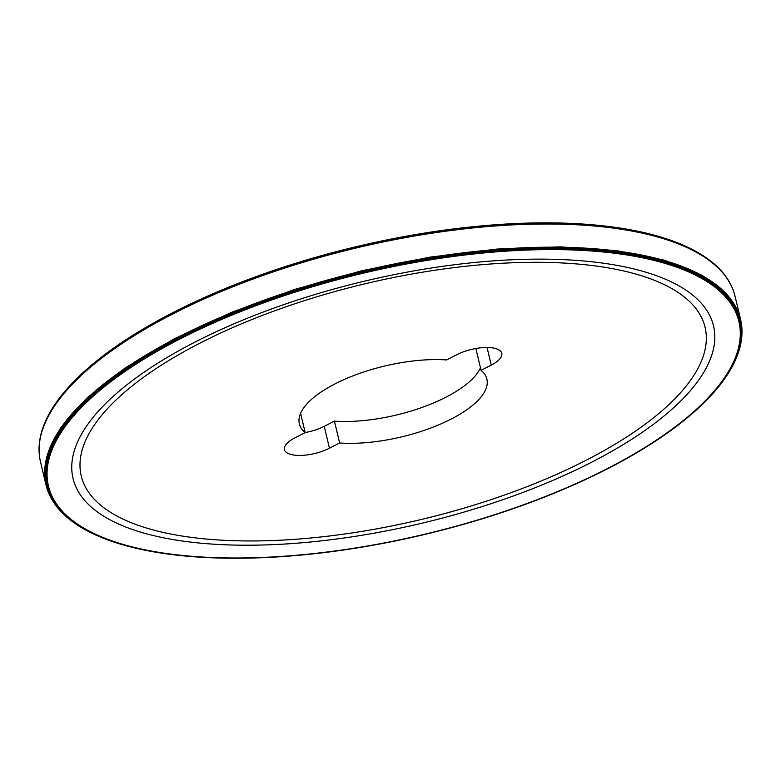 <?xml version="1.0" encoding="UTF-8"?>
<svg xmlns="http://www.w3.org/2000/svg" width="781" height="781" viewBox="0 0 781 781"><rect width="100%" height="100%" fill="white"/><g stroke="black" fill="none" stroke-linecap="round" stroke-linejoin="round"><path stroke-width="1.17" d="M294.993 437.819A28.565 10.788 166.6 0 0 284.44 449.631A28.565 10.788 166.6 0 0 301.163 455.401A28.565 10.788 166.6 0 0 329.445 448.216L339.628 442.983A96.395 36.424 166.6 0 0 440.562 424.063A96.395 36.424 166.6 0 0 486.885 379.127A96.395 36.424 166.6 0 0 481.067 370.34L491.249 365.108A28.565 10.788 166.6 0 0 501.802 353.295A28.565 10.788 166.6 0 0 485.079 347.525A28.565 10.788 166.6 0 0 456.787 354.711L446.605 359.943A96.395 36.424 166.6 0 0 345.671 378.863A96.395 36.424 166.6 0 0 299.348 423.8A96.395 36.424 166.6 0 0 305.176 432.586L294.993 437.819M480.442 367.724A96.395 36.424 -13.4 0 1 334.424 421.125L324.242 426.348A28.565 10.788 -13.4 0 1 305.166 432.547M334.424 421.125L339.628 442.983M475.873 348.511L481.067 370.34M300.587 413.334L305.176 432.586M40.065 459.824A356.995 134.888 -13.4 0 1 40.036 459.677A356.995 134.888 -13.4 0 1 39.06 450.432A356.995 134.888 -13.4 0 1 356.468 247.626A356.995 134.888 -13.4 0 1 731.231 285.534A356.995 134.888 -13.4 0 1 734.521 294.232A356.995 134.888 -13.4 0 1 734.57 294.369M45.942 484.669L40.505 461.874A357.015 134.888 -13.4 0 1 40.095 459.97A357.015 134.888 -13.4 0 1 356.536 247.909A357.015 134.888 -13.4 0 1 734.609 294.515A357.015 134.888 -13.4 0 1 735.087 296.399L740.525 319.195M39.05 450.286A356.937 134.869 -13.4 0 1 39.05 450.139A356.937 134.869 -13.4 0 1 39.841 439.693A356.937 134.869 -13.4 0 1 356.409 247.372A356.937 134.869 -13.4 0 1 725.686 276.298A356.937 134.869 -13.4 0 1 731.104 285.27A356.937 134.869 -13.4 0 1 731.162 285.397M39.86 439.547A356.819 134.82 -13.4 0 1 39.89 439.41A356.819 134.82 -13.4 0 1 43.277 426.709A356.819 134.82 -13.4 0 1 356.361 247.147A356.819 134.82 -13.4 0 1 716.773 266.262A356.819 134.82 -13.4 0 1 725.52 276.064A356.819 134.82 -13.4 0 1 725.608 276.181M43.326 426.582A356.663 134.762 -13.4 0 1 43.375 426.446A356.663 134.762 -13.4 0 1 50.931 410.718A356.663 134.762 -13.4 0 1 356.312 246.962A356.663 134.762 -13.4 0 1 702.724 255.436A356.663 134.762 -13.4 0 1 716.558 266.067A356.663 134.762 -13.4 0 1 716.665 266.165M50.999 410.601A356.458 134.683 -13.4 0 1 51.068 410.484A356.458 134.683 -13.4 0 1 69.792 385.794A356.458 134.683 -13.4 0 1 356.282 246.816A356.458 134.683 -13.4 0 1 674.657 241.69A356.458 134.683 -13.4 0 1 702.49 255.289A356.458 134.683 -13.4 0 1 702.607 255.367M69.87 385.697A356.214 134.596 -13.4 0 1 69.958 385.609A356.214 134.596 -13.4 0 1 120.098 343.63A356.214 134.596 -13.4 0 1 610.732 226.744A356.214 134.596 -13.4 0 1 674.423 241.602A356.214 134.596 -13.4 0 1 674.54 241.651M120.186 343.562A355.931 134.488 -13.4 0 1 120.284 343.503A355.931 134.488 -13.4 0 1 610.517 226.715A355.931 134.488 -13.4 0 1 610.625 226.724M146.857 528.141A320.649 121.153 -13.4 0 1 81.244 475.941A320.649 121.153 -13.4 0 1 365.078 283.776A320.649 121.153 -13.4 0 1 705.077 327.327A320.649 121.153 -13.4 0 1 508.675 493.533A320.649 121.153 -13.4 0 1 146.857 528.141M121.075 543.81A354.886 134.088 -13.4 0 1 344.577 277.831A354.886 134.088 -13.4 0 1 715.376 389.729A354.886 134.088 -13.4 0 1 121.075 543.81M120.821 543.927A355.209 134.215 -13.4 0 1 344.528 277.714A355.209 134.215 -13.4 0 1 715.669 389.709A355.209 134.215 -13.4 0 1 120.821 543.927M120.567 544.006A355.531 134.332 -13.4 0 1 344.47 277.548A355.531 134.332 -13.4 0 1 715.943 389.651A355.531 134.332 -13.4 0 1 120.567 544.006M120.303 544.025A355.833 134.449 -13.4 0 1 166.412 345.505A355.833 134.449 -13.4 0 1 645.682 257.798A355.833 134.449 -13.4 0 1 644.481 448.099A355.833 134.449 -13.4 0 1 189.783 556.423A355.833 134.449 -13.4 0 1 120.303 544.025M189.685 556.414A356.116 134.557 -13.4 0 1 189.588 556.404A356.116 134.557 -13.4 0 1 120.059 544.006A356.116 134.557 -13.4 0 1 113.011 541.75A356.116 134.557 -13.4 0 1 145.51 357.21A356.116 134.557 -13.4 0 1 594.185 250.32A356.116 134.557 -13.4 0 1 706.395 400.389A356.116 134.557 -13.4 0 1 644.647 447.991A356.116 134.557 -13.4 0 1 644.569 448.05M112.884 541.711A356.37 134.654 -13.4 0 1 112.767 541.672A356.37 134.654 -13.4 0 1 83.45 528.747A356.37 134.654 -13.4 0 1 362.355 272.335A356.37 134.654 -13.4 0 1 726.916 375.446A356.37 134.654 -13.4 0 1 706.58 400.204A356.37 134.654 -13.4 0 1 706.483 400.292M83.323 528.669A356.605 134.742 -13.4 0 1 83.196 528.6A356.605 134.742 -13.4 0 1 66.971 517.237A356.605 134.742 -13.4 0 1 362.286 272.022A356.605 134.742 -13.4 0 1 736.434 357.747A356.605 134.742 -13.4 0 1 727.082 375.202A356.605 134.742 -13.4 0 1 726.994 375.329M66.863 517.139A356.78 134.801 -13.4 0 1 66.756 517.051A356.78 134.801 -13.4 0 1 57.364 507.396A356.78 134.801 -13.4 0 1 362.208 271.71A356.78 134.801 -13.4 0 1 740.573 344.636A356.78 134.801 -13.4 0 1 736.542 357.483A356.78 134.801 -13.4 0 1 736.493 357.61M57.277 507.279A356.907 134.849 -13.4 0 1 57.179 507.162A356.907 134.849 -13.4 0 1 51.37 498.551A356.907 134.849 -13.4 0 1 362.13 271.397A356.907 134.849 -13.4 0 1 741.94 334.034A356.907 134.849 -13.4 0 1 740.632 344.343A356.907 134.849 -13.4 0 1 740.603 344.489M51.292 498.424A356.985 134.879 -13.4 0 1 51.224 498.298A356.985 134.879 -13.4 0 1 47.26 489.287A356.985 134.879 -13.4 0 1 362.062 271.085A356.985 134.879 -13.4 0 1 741.423 323.91A356.985 134.879 -13.4 0 1 741.95 333.741A356.985 134.879 -13.4 0 1 741.94 333.887M45.962 484.659L46.518 457.471L60.43 428.154L87.101 397.822L125.565 367.646L174.29 338.788L231.459 312.361L294.818 289.37L361.974 270.714L430.321 257.086L497.243 249.041L560.182 246.855L616.687 250.642L664.621 260.229L702.099 275.283L727.746 295.179L740.505 319.195M324.242 426.348L329.445 448.216M487.051 347.496L491.249 365.108M140.414 532.056A329.191 124.384 -13.4 0 1 347.74 285.329A329.191 124.384 -13.4 0 1 691.702 389.123A329.191 124.384 -13.4 0 1 140.414 532.056"/></g></svg>
